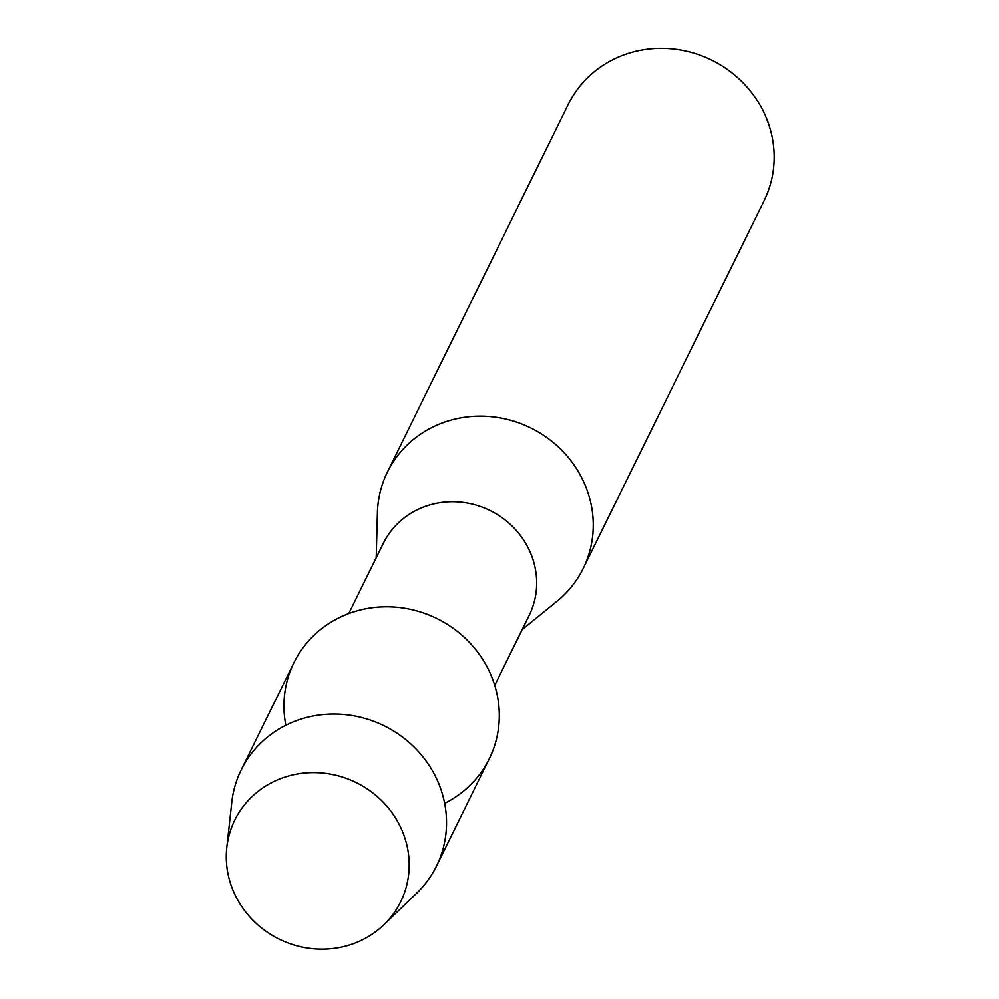 <?xml version="1.0" encoding="UTF-8"?>
<svg xmlns="http://www.w3.org/2000/svg" width="999" height="999" viewBox="0 0 999 999"><rect width="100%" height="100%" fill="white"/><g stroke="black" fill="none" stroke-linecap="round" stroke-linejoin="round"><path stroke-width="1.5" d="M274.638 781.218A92.457 87.213 -153.8 0 0 237.05 898.838A92.457 87.213 -153.8 0 0 360.826 940.596A92.457 87.213 -153.8 0 0 398.414 822.976A92.457 87.213 -153.8 0 0 274.638 781.218A92.457 87.213 -153.8 0 0 226.773 847.564A92.457 87.213 -153.8 0 0 266.633 931.742A92.457 87.213 -153.8 0 0 360.826 940.596A92.457 87.213 -153.8 0 0 383.803 924.812A92.457 87.213 -153.8 0 0 390.597 810.876A92.457 87.213 -153.8 0 0 274.638 781.218M444.655 803.408A108.854 102.672 -153.8 0 0 485.989 664.909A108.854 102.672 -153.8 0 0 340.896 616.883A108.854 102.672 -153.8 0 0 285.826 725.274M494.742 685.401L529.208 615.322A81.356 76.736 -153.8 0 0 511.5 525.511A81.356 76.736 -153.8 0 0 418.306 509.303A81.356 76.736 -153.8 0 0 383.229 543.506L348.751 613.573M522.19 629.595L557.092 601.198A109.128 102.934 -153.8 0 0 583.229 568.456A109.128 102.934 -153.8 0 0 559.477 447.977A109.128 102.934 -153.8 0 0 434.453 426.223A109.128 102.934 -153.8 0 0 387.387 472.102A109.128 102.934 -153.8 0 0 377.397 512.787L376.198 557.779M583.229 568.456L764.198 200.612A109.128 102.934 -153.8 0 0 740.434 80.145A109.128 102.934 -153.8 0 0 615.421 58.379A109.128 102.934 -153.8 0 0 568.356 104.271L387.387 472.102M383.803 924.812L416.645 893.218A108.854 102.672 -153.8 0 0 436.526 866.021A108.854 102.672 -153.8 0 0 412.824 745.853A108.854 102.672 -153.8 0 0 288.124 724.15A108.854 102.672 -153.8 0 0 241.184 769.917A108.854 102.672 -153.8 0 0 231.78 802.259L226.773 847.564M436.526 866.021L489.298 758.753A108.854 102.672 -153.8 0 0 465.609 638.586A108.854 102.672 -153.8 0 0 340.896 616.883A108.854 102.672 -153.8 0 0 293.956 662.649L241.184 769.917"/></g></svg>
